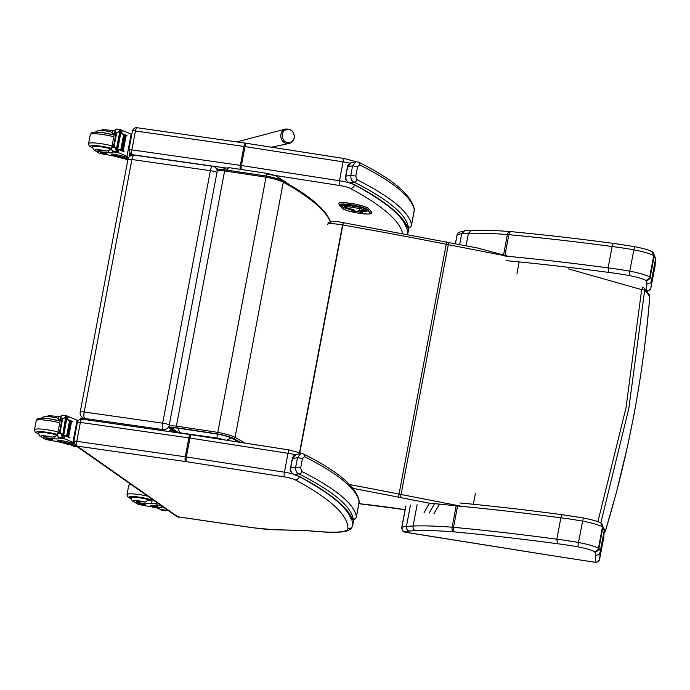 <?xml version="1.0" encoding="UTF-8"?>
<svg xmlns="http://www.w3.org/2000/svg" width="690" height="690" viewBox="0 0 690 690"><rect width="100%" height="100%" fill="white"/><g stroke="black" fill="none" stroke-linecap="round" stroke-linejoin="round"><path stroke-width="1.03" d="M477.678 248.055L509.582 256.654M433.906 513.765L439.444 504.114L429.456 503.234L424.057 512.644M568.396 268.876L641.64 289.653L642.839 287.221A2.76 2.76 0 0 1 644.141 288.135A2.76 2.7 -38.2 0 0 642.882 287.256L642.847 287.221M439.444 504.114L462.378 506.46M604.112 532.301A2.76 2.76 0 0 0 605.553 530.61L616.213 493.152L627.641 445.818L633.825 415.389C641.415 374.567 646.746 334.935 649.79 296.51L649.764 296.476C643.184 377.059 628.443 455.064 605.544 530.489A2.76 0.621 16.8 0 1 605.553 530.61A2.76 0.621 16.8 0 1 605.475 530.714M600.8 523.003L628.806 408.523L644.702 290.05L641.64 289.653L626.02 407.721L597.911 521.709M475.393 493.609L473.375 504.269M506.046 260.639A537.467 78.626 10.7 0 1 608.692 272.421L608.106 267.884A541.34 79.186 -169.3 0 0 504.804 256.016M608.692 272.421A65.093 9.522 10.7 0 1 629.107 275.543L629.729 271.187A68.957 10.091 -169.3 0 0 608.106 267.884L612.142 246.52C612.651 244.286 613.315 243.294 614.152 243.544M629.107 275.543A18.009 2.631 10.7 0 1 645.417 280.192C647.634 280.252 649.066 279.157 649.713 276.897A21.873 3.2 -169.3 0 0 629.729 271.187L634.541 246.615C644.089 248.598 649.92 250.289 652.041 251.695L653.749 255.541L649.713 276.897A21.873 3.2 -169.3 0 1 650.17 277.251C649.514 279.502 648.031 280.563 645.711 280.425A117.723 17.224 10.7 0 1 646.892 283.832C649.247 284.038 650.748 283.029 651.403 280.787A121.587 17.785 -169.3 0 0 651.429 280.657A121.587 17.785 -169.3 0 0 650.17 277.251L654.206 255.895L653.421 252.816L652.343 251.876M455.383 243.665L457.065 234.79A11.057 1.613 10.7 0 1 457.177 234.609A74.468 10.893 10.7 0 1 461.731 233.763A139.492 20.407 10.7 0 1 468.381 233.375A159.89 23.391 10.7 0 1 507.417 234.54A22.106 3.234 10.7 0 1 508.841 234.66A541.34 79.186 10.7 0 1 612.142 246.52A68.957 10.091 10.7 0 1 633.765 249.832A21.873 3.2 10.7 0 1 653.749 255.541A21.873 3.2 10.7 0 1 654.206 255.895A121.587 17.785 10.7 0 1 655.466 259.302L651.369 280.968L650.981 287.808C650.316 290.05 648.816 291.059 646.461 290.835L646.314 290.895M646.495 291.007C647.203 291.551 648.609 290.757 650.722 288.618L655.017 266.444L655.483 259.216M457.065 234.79L458.393 232.478L457.177 234.609L455.46 243.682M458.393 232.478L464.663 230.814L461.731 233.763L459.695 244.51M464.663 230.814L471.382 230.408L468.381 233.375L466.035 245.744M504.985 255.041L508.841 234.66A3.873 2.061 -84.6 0 1 511.152 231.659C543.729 234.729 577.987 238.662 613.936 243.466L634.541 246.615M539.752 553.665A3.873 0.733 -80.9 0 1 539.64 553.691L594.996 562.272M404.858 532.154L402.865 531.076M404.892 531.843C402.667 531.127 401.658 529.61 401.873 527.272A11.057 1.613 -169.3 0 0 401.761 527.445L402.805 531.007A3.873 3.752 -42.5 0 0 404.944 532.145A7.185 1.052 10.7 0 1 404.892 531.843A70.596 10.324 10.7 0 1 409.075 531.076C407.074 530.308 406.194 528.756 406.427 526.418A74.468 10.893 -169.3 0 0 401.873 527.272L405.91 505.908M557.425 543.72L556.839 539.183A541.34 79.186 -169.3 0 0 453.537 527.315A3.873 2.061 95.4 0 0 454.779 531.93A537.467 78.626 10.7 0 1 557.425 543.72A65.093 9.522 10.7 0 1 577.841 546.834L578.462 542.487A68.957 10.091 -169.3 0 0 556.839 539.183L560.875 517.819C561.384 515.585 562.048 514.593 562.885 514.843M577.841 546.834A18.009 2.631 10.7 0 1 594.15 551.491C596.367 551.552 597.807 550.456 598.446 548.196A21.873 3.2 -169.3 0 0 578.462 542.487L583.283 517.914C592.822 519.898 598.653 521.588 600.783 522.986L602.482 526.841L598.446 548.196A21.873 3.2 -169.3 0 1 598.903 548.55C598.247 550.801 596.764 551.853 594.444 551.724A117.723 17.224 10.7 0 1 595.625 555.131C597.98 555.338 599.481 554.32 600.136 552.086A121.587 17.785 -169.3 0 0 600.162 551.957A121.587 17.785 -169.3 0 0 598.903 548.55L602.939 527.186L602.154 524.115L601.076 523.175M457.574 505.96A541.34 79.186 10.7 0 1 560.875 517.819A68.957 10.091 10.7 0 1 582.498 521.123A21.873 3.2 10.7 0 1 602.482 526.841A21.873 3.2 10.7 0 1 602.939 527.186A121.587 17.785 10.7 0 1 604.198 530.593L600.102 552.267L599.714 559.098C599.049 561.35 597.549 562.359 595.203 562.134L594.728 562.195A1057.27 154.663 10.7 0 1 539.537 553.63L404.944 532.145M595.229 562.298C595.936 562.85 597.342 562.057 599.455 559.918L603.75 537.743L604.216 530.507M410.464 505.063L406.427 526.418A139.492 20.407 -169.3 0 1 413.077 526.03C412.827 528.368 413.638 529.92 415.509 530.696A156.026 22.822 10.7 0 1 453.606 531.835A18.242 2.665 10.7 0 1 454.779 531.93M459.894 502.958C492.462 506.029 526.72 509.962 562.669 514.766L583.283 517.914M238.869 442.143L232.306 438.392A16.672 2.441 -169.3 0 0 217.617 434.131L216.876 438.038A8.375 1.225 10.7 0 1 223.215 439.703M176.856 432.673L174.699 430.465L179.107 432.725L216.876 438.038M226.829 170.025A8.289 3.898 -83.8 0 1 229.899 167.791L266.875 173.363L266.349 176.2M212.856 166.368A5.529 1.613 98.1 0 0 212.624 166.273A5.529 1.613 98.1 0 0 210.381 170.68L162.667 423.177L84.189 411.999A5.529 0.811 -169.3 0 0 80.221 412.034A5.529 5.529 0 0 0 82.403 417.528L82.403 417.528A5.529 5.227 -54 0 0 84.637 418.433A5.529 1.613 -81.9 0 1 84.189 411.999L131.893 159.502A5.529 0.811 -169.3 0 0 127.926 159.537L127.926 159.537A5.529 0.811 -169.3 0 0 128.124 159.813M216.979 172.422A5.529 0.811 10.7 0 0 210.381 170.68L131.893 159.502A5.529 1.613 -81.9 0 1 134.136 155.086A5.529 5.529 0 0 0 127.926 159.537L80.221 412.034M169.274 424.919A5.529 0.811 10.7 0 0 162.667 423.177A5.529 1.613 98.1 0 0 163.116 429.611A5.529 5.227 -54 0 0 169.059 426.023M217.169 171.422A5.529 5.227 -54 0 0 215.09 167.273A5.529 5.529 0 0 0 212.624 166.273L134.136 155.086M218.609 169.904A5.529 5.227 -54 0 0 218.014 169.395L215.09 167.273M168.524 431.491A5.529 5.227 -54 0 0 171.051 429.732M294.164 137.577A6.719 5.994 -103.4 0 1 291.223 142.002A6.719 5.994 -103.4 0 1 282.443 137.595A6.719 5.994 -103.4 0 1 287.911 129.358A6.719 5.994 -103.4 0 1 294.164 137.577M305.463 530.567L272.265 529.61A51.181 7.487 10.7 0 1 252.074 527.617A4.088 1.242 98 0 0 252.255 527.695L272.265 529.61M305.411 530.567L272.861 529.713M252.074 527.617L176.959 516.655M97.635 152.119L97.902 150.722A6.089 0.888 10.7 0 1 100.291 150.463L100.033 151.86A6.089 0.888 10.7 0 0 97.635 152.119A6.089 0.888 10.7 0 0 104.751 154.353A19.268 2.82 10.7 0 1 120.638 157.915L123.751 158.493M127.797 160.218A12.532 3.812 98 0 1 127.676 160.175L127.374 160.02A15.663 2.294 -169.3 0 0 113.134 155.854L111.461 155.276L111.668 154.146L112.893 154.137A13.559 1.984 10.7 0 1 128.452 158.01M128.047 159.045A13.559 1.984 -169.3 0 0 112.686 155.259L111.461 155.276M131.756 134.74L131.126 134.3A58.754 8.591 -169.3 0 0 122.38 130.548L120.371 131.428M122.38 130.548L121.388 133.403A58.754 8.591 10.7 0 1 127.055 135.637L127.003 135.887A58.754 8.591 10.7 0 0 126.192 135.542L123.165 150.938M120.638 129.634L120.051 130.22L120.638 129.634A4.658 0.681 10.7 0 0 121.043 129.815L120.388 133.308A4.658 0.681 10.7 0 0 120.716 133.437A58.754 8.591 10.7 0 1 123.889 134.61M120.716 150.041L121.216 150.239A58.754 8.591 10.7 0 0 120.716 150.041L123.639 134.576L124.26 134.748A58.754 8.591 10.7 0 1 124.907 135.016M121.733 150.446L122.208 150.636A58.754 8.591 10.7 0 0 121.733 150.446L124.657 134.973L125.252 135.145A58.754 8.591 10.7 0 1 125.865 135.404M120.716 133.437L117.774 149.014A58.754 8.591 10.7 0 1 124.062 151.472L124.01 151.731A58.754 8.591 10.7 0 0 118.344 149.497L118.206 152.654A58.754 8.591 10.7 0 1 126.943 156.414L128.676 157.631M131.126 134.3L126.943 156.414M121.337 150.213L124.26 134.748L121.233 150.153M122.328 150.61L125.252 135.145L122.225 150.549M125.623 135.361L122.699 150.834A58.754 8.591 10.7 0 1 123.156 151.024L126.192 135.533L125.623 135.361M120.026 130.367L119.594 132.635L120.051 130.22L116.619 133.092L114.135 146.211L115.23 147.401L112.323 146.996L111.573 148.548L112.479 151.653A4.658 0.681 10.7 0 1 112.522 151.774A4.658 0.681 10.7 0 1 112.522 151.783L116.86 152.43L117.429 148.962M117.774 149.014A4.658 0.681 10.7 0 1 117.447 148.885L116.783 152.378A4.658 0.681 10.7 0 1 116.377 152.197L116.17 150.774L116.067 151.498L112.125 150.946M115.23 147.401L116.17 150.774L116.653 148.212L116.213 150.549M116.619 133.092L115.17 131.971L114.963 130.634L115.653 129.599L116.739 129.082L120.172 129.763M112.323 146.996L114.135 146.211M129.772 133.61A13.559 1.984 10.7 0 1 131.833 134.334M127.055 135.637L126.184 135.507M124.062 151.472L123.087 151.334M120.5 133.17L121.388 133.403M114.368 133.765A7.107 1.044 10.7 0 1 112.875 133.653A11.816 1.725 10.7 0 1 114.307 134.058M116.558 148.091L117.033 148.246L116.558 148.091L119.568 132.765M122.699 150.834L123.268 151.007M100.033 151.86A30.464 4.459 10.7 0 1 108.52 152.671A7.107 1.044 10.7 0 0 112.988 152.542A7.107 1.044 10.7 0 0 112.815 152.24A39.166 5.727 10.7 0 0 112.272 151.826L112.332 151.403M114.937 130.764A7.107 1.044 -169.3 0 1 112.703 130.557A30.464 4.459 -169.3 0 0 104.207 129.746L104.052 130.583M104.207 129.746A6.089 0.888 -169.3 0 0 101.81 130.005L101.749 130.35M111.651 149.877A7.107 1.044 10.7 0 1 109.839 149.747L108.917 150.567L108.52 152.671M117.809 152.361L116.696 150.851M117.455 149.264L118.344 149.497M129.522 152.99A11.376 3.459 98 0 0 129.78 156.13M130.22 153.767L129.841 155.785A2.76 0.837 98 0 0 129.746 156.38M131.16 154.457L130.945 155.586M131.497 154.689A1.898 0.578 98 0 0 131.385 155.397M92.52 147.117A12.437 1.82 10.7 0 1 92.219 146.599A12.437 1.82 10.7 0 1 98.998 146.246A12.437 1.82 10.7 0 1 111.547 148.721M112.703 130.557L112.297 132.661L112.875 133.653M112.297 132.661L110.598 131.764L103.431 130.505L98.506 130.358L95.539 132.04M100.291 150.463A30.464 4.459 10.7 0 1 106.407 150.989L108.917 150.567M102.698 152.662A3.312 0.483 -169.3 0 0 100.352 152.688A3.312 0.483 -169.3 0 0 103.517 153.784A3.312 0.483 -169.3 0 0 106.872 153.922A3.312 0.483 -169.3 0 0 102.698 152.662M43.582 438.193L43.841 436.796A6.089 0.888 10.7 0 1 46.239 436.537L45.971 437.934A6.089 0.888 10.7 0 0 43.582 438.193A6.089 0.888 10.7 0 0 50.698 440.427A19.268 2.82 10.7 0 1 66.585 443.989L69.699 444.567M77.246 446.715A12.532 3.812 -82 0 1 76.788 446.732A12.532 3.812 -82 0 1 76.228 446.508L75.167 445.766A13.559 1.984 -169.3 0 0 58.624 441.333L57.399 441.35L59.081 441.928A15.663 2.294 -169.3 0 1 73.321 446.094L76.228 446.508M76.788 446.732L73.908 446.327A12.532 3.812 98 0 1 73.623 446.249L73.321 446.094M77.97 421.004L77.073 420.374A58.754 8.591 -169.3 0 0 68.327 416.622L66.318 417.502M68.327 416.622L67.335 419.468A58.754 8.591 10.7 0 1 73.002 421.711L72.95 421.961A58.754 8.591 10.7 0 0 72.139 421.616M66.585 415.708L65.999 416.294L66.585 415.708A4.658 0.681 10.7 0 0 66.99 415.889L66.335 419.382A4.658 0.681 10.7 0 0 66.663 419.511A58.754 8.591 10.7 0 1 69.837 420.684M66.663 436.115L67.163 436.313A58.754 8.591 10.7 0 0 66.663 436.115L69.587 420.641L70.208 420.822A58.754 8.591 10.7 0 1 70.846 421.09M71.191 421.228A58.754 8.591 10.7 0 1 71.812 421.478M66.663 419.511L63.721 435.088A58.754 8.591 10.7 0 1 70.009 437.546L69.957 437.805A58.754 8.591 10.7 0 0 64.291 435.571L64.153 438.728A58.754 8.591 10.7 0 1 72.89 442.488L73.882 443.178M77.073 420.374L72.89 442.488M67.284 436.287L70.208 420.822L67.171 436.227M71.199 421.211L70.604 421.047L67.68 436.52A58.754 8.591 10.7 0 1 68.155 436.71L68.172 436.623M73.002 421.711L71.57 421.435L68.646 436.908A58.754 8.591 10.7 0 1 69.095 437.098L69.112 437.012M65.973 416.441L65.541 418.709L65.999 416.294L62.566 419.166L60.082 432.285L61.169 433.475L58.271 433.07L57.52 434.622L58.426 437.719A4.658 0.681 10.7 0 1 58.469 437.848A4.658 0.681 10.7 0 1 58.469 437.857L62.807 438.504L63.377 435.036M63.721 435.088A4.658 0.681 10.7 0 1 63.385 434.959L62.73 438.452A4.658 0.681 10.7 0 1 62.316 438.271L62.117 436.848L62.014 437.572L58.072 437.02M61.169 433.475L62.117 436.848L62.6 434.286L62.16 436.623M62.566 419.166L61.108 418.045L60.901 416.708L61.6 415.673L62.687 415.156L66.119 415.837M58.271 433.07L60.082 432.285M57.399 441.35L57.615 440.22L58.84 440.211A13.559 1.984 10.7 0 1 74.192 443.989M75.719 419.684A13.559 1.984 10.7 0 1 78.263 420.607M70.009 437.546L69.035 437.408M66.447 419.244L67.335 419.468M60.315 419.839A7.107 1.044 10.7 0 1 58.823 419.727A11.816 1.725 10.7 0 1 60.254 420.132M62.98 434.321L65.904 418.847L65.429 418.692L62.773 434.596A4.658 0.681 10.7 0 1 62.609 434.441M68.646 436.908L69.216 437.081M67.68 436.52L68.275 436.684M45.971 437.934A30.464 4.459 10.7 0 1 54.467 438.745A7.107 1.044 10.7 0 0 58.935 438.616A7.107 1.044 10.7 0 0 58.762 438.314A39.166 5.727 10.7 0 0 58.219 437.9L58.279 437.477M60.875 416.838A7.107 1.044 -169.3 0 1 58.641 416.631A30.464 4.459 -169.3 0 0 50.154 415.82L49.999 416.648M50.154 415.82A6.089 0.888 -169.3 0 0 47.757 416.079L47.696 416.424M57.598 435.951A7.107 1.044 10.7 0 1 55.787 435.821L54.864 436.641L54.467 438.745M63.747 438.435L62.643 436.925M63.402 435.338L64.291 435.571M81.118 418.218A2.76 0.837 98 0 0 80.989 418.166A2.76 0.837 98 0 0 80.109 419.339M83.628 419.399L82.162 418.364A2.76 0.837 98 0 0 82.032 418.312A2.76 0.837 98 0 0 81.291 419.123M38.468 433.191A12.437 1.82 10.7 0 1 38.166 432.673A12.437 1.82 10.7 0 1 44.945 432.32A12.437 1.82 10.7 0 1 57.494 434.786M58.641 416.631L58.245 418.735L58.823 419.727M58.245 418.735L56.546 417.838L49.378 416.579L44.453 416.424L41.486 418.114M46.239 436.537A30.464 4.459 10.7 0 1 52.354 437.063L54.864 436.641M48.636 438.737A3.312 0.483 -169.3 0 0 46.299 438.762A3.312 0.483 -169.3 0 0 49.464 439.858A3.312 0.483 -169.3 0 0 52.811 439.996A3.312 0.483 -169.3 0 0 48.636 438.737M152.136 499.25L151.938 501.621L150.955 503.174A19.268 2.82 10.7 0 1 139.837 502.958L140.105 501.561A6.089 0.888 10.7 0 0 136.335 501.682L136.068 503.079A6.089 0.888 10.7 0 1 139.837 502.958M136.146 502.682A9.289 1.354 10.7 0 1 133.429 500.854A9.289 1.354 10.7 0 1 139.751 501.009A9.289 1.354 10.7 0 1 145.254 502.044L147.513 500.509A19.268 2.82 -169.3 0 0 151.524 500.172A12.437 1.82 -169.3 0 0 139.44 497.456A12.437 1.82 -169.3 0 0 130.651 497.559A12.437 1.82 -169.3 0 0 130.953 498.077M152.119 499.646L151.524 500.172M156.225 502.122A12.532 3.812 98 0 0 157.458 505.063L157.691 505.278A15.663 2.294 -169.3 0 1 158.07 505.934A15.663 2.294 -169.3 0 1 151.188 506.538L152.611 507.262A13.559 1.984 -169.3 0 0 162.185 507.15A13.559 1.984 -169.3 0 0 161.65 506.434L160.597 505.692A12.532 3.812 -82 0 1 159.752 504.588M166.506 509.427L166.514 509.341A58.754 8.591 10.7 0 1 166.506 509.427A58.754 8.591 10.7 0 1 166.049 510.22L160.287 509.41M160.114 509.384L160.14 509.401A39.166 5.727 10.7 0 0 159.45 508.953A7.107 1.044 10.7 0 0 155.604 507.624M150.42 506.607L150.636 505.477L151.395 505.408A15.663 2.294 10.7 0 0 157.682 505.278M161.702 510.057L165.729 510.712L165.824 510.203L165.729 510.712A4.658 0.681 -169.3 0 0 165.729 510.721A4.658 0.681 -169.3 0 0 165.773 510.85L161.883 510.298A4.658 0.681 -169.3 0 0 161.469 510.117L161.779 509.634M167.316 509.901L166.281 510.721M150.429 506.632A30.464 4.459 10.7 0 1 141.614 505.028A6.089 0.888 10.7 0 1 136.068 503.079M145.254 502.044A19.268 2.82 10.7 0 1 140.105 501.561M142.959 504.899A3.312 0.483 -169.3 0 0 145.305 504.873A3.312 0.483 -169.3 0 0 142.131 503.786A3.312 0.483 -169.3 0 0 138.785 503.648A3.312 0.483 -169.3 0 0 142.959 504.899M358.481 162.107A2.76 2.441 116.9 0 1 359.688 164.85A589.985 86.276 10.7 0 1 414.328 210.355A2.76 2.734 172.4 0 0 414.354 209.493C411.732 195.175 393.102 179.374 358.481 162.107A2.76 2.441 116.9 0 0 358.472 162.098A2.76 2.441 116.9 0 1 358.472 162.098L356.031 161.753L352.607 165.833L350.831 175.234C350.675 179.038 351.702 181.306 353.927 182.031L349.597 182.876C346.82 181.832 345.561 179.616 345.837 176.209L345.647 176.312C344.759 178.555 345.975 180.728 349.287 182.824L354.039 184.566C384.701 201.17 401.96 215.185 405.858 226.648L407.712 227.743A665.971 97.394 -169.3 0 0 354.772 184.782A23.417 3.424 -169.3 0 0 349.597 182.876A2.76 1.716 107.4 0 1 349.287 182.824A2.76 1.716 107.4 0 1 349.278 182.824A2.76 1.716 107.4 0 1 349.226 182.807M410.791 226.682L407.712 227.743A11.877 1.734 10.7 0 0 408.256 227.484A2.76 2.726 42.9 0 0 410.791 226.682L411.533 225.207A11.057 1.613 -169.3 0 0 411.533 225.13A2.76 2.734 172.4 0 1 408.316 227.321A8.289 1.216 10.7 0 1 408.256 227.484M408.316 227.321A587.225 85.879 10.7 0 0 353.927 182.031A2.76 2.441 -63.1 0 0 356.894 179.624L355.807 176.131L357.584 166.73L359.688 164.85M355.807 176.131L350.831 175.234L345.837 176.209L347.613 166.808L351.452 162.65C349.157 163.358 347.812 164.781 347.424 166.911L352.607 165.833L357.584 166.73M298.925 476.376L294.138 474.616A2.76 1.716 107.4 0 1 294.138 474.616A2.76 1.716 107.4 0 1 294.087 474.599M356.368 517.095A11.057 1.613 -169.3 0 0 356.402 517.008A11.057 1.613 -169.3 0 0 356.402 516.931A2.76 2.734 172.4 0 1 353.177 519.121A8.289 1.216 10.7 0 1 353.125 519.285A2.76 2.726 42.9 0 0 355.652 518.475L352.668 519.725L350.727 518.449C346.829 506.986 329.561 492.962 298.943 476.385L298.908 476.367M353.125 519.285A11.877 1.734 10.7 0 1 352.573 519.544A665.971 97.394 -169.3 0 0 299.641 476.583A23.417 3.424 -169.3 0 0 294.457 474.668C291.68 473.633 290.43 471.408 290.706 468.01L292.482 458.609L296.321 454.451L300.892 453.554L297.476 457.634L295.7 467.035C295.536 470.839 296.571 473.099 298.787 473.823A2.76 2.441 -63.1 0 0 301.754 471.417L300.676 467.923L302.444 458.522L304.549 456.642A589.985 86.276 10.7 0 1 359.188 502.156A11.057 1.613 10.7 0 1 359.188 502.234A11.057 1.613 10.7 0 1 359.162 502.303M353.177 519.121A587.225 85.879 10.7 0 0 298.787 473.823L294.457 474.668A2.76 1.716 107.4 0 1 294.147 474.625C290.835 472.521 289.619 470.356 290.507 468.113L292.284 458.712L297.476 457.634L302.444 458.522M301.754 471.417A589.985 86.276 -169.3 0 1 356.402 516.931L359.188 502.156A2.76 2.734 172.4 0 0 359.214 501.294C356.592 486.968 337.971 471.175 303.341 453.899A2.76 2.441 116.9 0 1 303.341 453.899L303.341 453.899A2.76 2.441 116.9 0 1 304.549 456.642M296.321 454.451L296.321 454.451C294.018 455.159 292.681 456.573 292.284 458.712M170.249 428.542L172.888 431.621A1.371 1.328 -44.2 0 0 173.621 431.992L170.249 428.542A12.411 1.811 10.7 0 1 176.761 427.766L217.514 433.906A18.061 2.639 10.7 0 1 233.574 438.547L240.241 442.35M217.617 434.131L177.373 428.059A11.023 1.613 -169.3 0 0 171.43 428.378A11.023 1.613 -169.3 0 0 171.603 428.749L174.967 432.207L173.621 431.992M355.091 211.14L355.031 211.131A1.104 1.078 139.4 0 1 354.393 210.769L354.393 210.769A1.104 1.104 0 0 0 355.057 211.14L353.91 209.82L350.304 208.906A3.536 0.517 10.7 0 1 346.337 207.733L345.328 206.56L346.484 206.5L353.625 207.518L361.267 208.889L362.94 209.406L363.949 210.579A3.536 0.517 10.7 0 1 361.043 210.64L358.101 210.502L359.274 211.813M360.482 210.959L360.49 210.899A1.104 1.078 139.4 0 1 359.214 211.804L355.031 211.131L359.248 211.821A1.104 1.104 0 0 0 360.508 210.933L360.163 210.51M362.009 207.638L353.815 206.163A3.674 0.535 -169.3 0 0 352.944 206.025L344.457 205.18M365.269 209.751A4.64 0.681 -169.3 0 0 365.295 209.7A4.64 0.681 -169.3 0 0 365.243 209.57L364.501 208.708M350.977 209.027L352.159 210.795L362.353 212.442A1.104 1.078 -40.6 0 1 361.724 212.089L360.603 210.786A1.104 1.104 0 0 1 360.456 210.562A1.104 1.078 -40.6 0 0 360.603 210.786L360.603 210.786A1.104 1.078 -40.6 0 0 361.241 211.14L361.18 210.674M350.71 208.984L351.038 209.493A1.104 1.078 -40.6 0 0 351.978 209.199M371.634 212.417A15.197 2.225 -169.3 0 0 371.643 212.365A15.197 2.225 -169.3 0 0 371.479 211.925L368.572 208.544A15.197 2.225 -169.3 0 0 352.875 203.731A15.197 2.225 -169.3 0 0 338.876 203.343A15.197 2.225 -169.3 0 0 338.868 203.395M448.595 242.371L448.276 244.683L507.771 256.301M434.588 503.631L429.094 513.205M353.004 488.399A686.231 100.386 10.7 0 1 398.294 497.145A113.298 16.577 -169.3 0 0 400.373 497.55L429.456 503.234M405.125 509.651A198.435 29.032 -169.3 0 0 358.921 503.666M461.877 506.365L401.062 494.489L448.276 244.683A110.538 16.172 -169.3 0 1 446.249 244.286L399.036 494.092A688.991 100.792 -169.3 0 0 349.614 484.57M400.373 497.55L401.062 494.489A110.538 16.172 10.7 0 1 399.036 494.092L398.294 497.145M519.173 261.907L516.982 273.499M446.516 241.957L446.249 244.286A688.991 100.792 10.7 0 0 342.844 224.992L343.499 222.715L479.084 248.297M343.525 222.749L342.551 224.94A110.538 16.172 -169.3 0 0 342.844 224.992L299.839 452.58M343.223 222.697L343.197 222.663C335.78 220.99 330.7 221.136 327.948 223.086M327.362 224.328A16.577 2.424 10.7 0 1 342.551 224.94L299.555 452.476M644.702 290.05A2.76 2.7 -38.2 0 0 644.141 288.135L649.212 294.57A2.76 2.7 141.8 0 1 649.764 296.476L644.702 290.05M604.293 528.902L605.544 530.489A2.76 2.7 141.8 0 1 604.112 532.232M646.892 283.832L646.461 290.835M471.374 230.408C481.93 230.012 494.782 230.391 509.919 231.555A3.873 2.303 -85.6 0 0 507.417 234.54L503.622 254.593M655.44 259.449L655.017 266.444M457.513 506.262L453.537 527.315A22.106 3.234 -169.3 0 0 452.114 527.195A3.873 2.303 94.4 0 0 453.606 531.835M456.081 506.175L452.114 527.195A159.89 23.391 -169.3 0 0 413.077 526.03L417.114 504.666M409.075 531.076A135.628 19.838 10.7 0 1 415.509 530.696M595.625 555.131L595.203 562.134M402.805 531.007L404.901 532.197L539.64 553.691A3.873 0.733 -80.9 0 1 539.537 553.63M604.173 530.748L603.75 537.743M173.285 428.533L172.664 427.895M230.883 437.71A8.289 7.504 119.1 0 1 226.13 440.16M178.236 428.154A8.289 3.898 96.2 0 0 180.53 432.552M222.335 169.628L225.388 168.05L229.899 167.791A8.289 3.898 -83.8 0 1 229.908 167.791A8.289 3.898 -83.8 0 1 229.977 167.799M279.631 179.46A8.289 7.504 -60.9 0 0 276.759 176.407A8.289 7.504 -60.9 0 0 276.75 176.407C276.276 175.743 272.99 174.734 266.875 173.363M86.535 419.813L84.637 418.433L163.116 429.611L165.013 430.991M237.627 142.045A6.219 5.546 -103.4 0 1 239.232 141.286L237.144 141.976M285.548 129.056A7.418 6.615 76.6 0 0 280.977 137.758A7.418 6.615 76.6 0 0 288.981 143.477C291.879 142.701 293.638 140.786 294.259 137.75C294.285 131.626 291.378 128.728 285.548 129.056L239.232 141.286M407.687 234.41L407.73 234.212A71.846 10.505 -169.3 0 0 407.756 233.953A4.088 4.045 -178.9 0 1 407.643 234.402M354.531 184.825A4.088 3.674 118.2 0 1 350.097 188.284A660.502 96.591 10.7 0 1 402.598 233.444M408.929 227.726L407.756 233.953A664.591 97.187 -169.3 0 0 406.6 227.588M350.14 183.1A13.817 2.018 -169.3 0 0 339.497 180.771A4.088 0.88 98.8 0 0 339.506 185.481A9.729 1.423 10.7 0 1 350.097 188.284M344.586 158.622A4.088 0.88 98.8 0 0 344.457 158.553A4.088 0.88 98.8 0 0 343.068 161.857L339.497 180.771L241.431 165.514A4.088 0.88 98.8 0 0 241.146 169.171M266.728 174.156L339.506 185.481M246.52 143.365A4.088 0.88 98.8 0 0 246.39 143.296A4.088 0.88 98.8 0 0 245.002 146.599L241.431 165.514A13.817 2.018 -169.3 0 0 240.344 165.35A4.088 1.199 98.1 0 0 240.206 169.041M245.752 143.253A4.088 1.199 98.1 0 0 245.58 143.175A4.088 1.199 98.1 0 0 243.924 146.435L240.344 165.35L131.859 149.894A4.088 1.199 98.1 0 0 132.187 154.655L225.665 167.972M137.267 127.797A4.088 1.199 98.1 0 0 137.094 127.719A4.088 1.199 98.1 0 0 135.43 130.988L131.859 149.894A4.149 0.604 -169.3 0 0 128.883 149.92L130.557 154.034A4.088 3.847 -54.9 0 0 132.152 154.663L132.187 154.655M132.739 155.069L132.152 154.663M356.359 161.796L344.457 158.553L246.39 143.296L137.094 127.719C134.973 127.443 133.429 128.538 132.454 131.014A4.149 0.604 10.7 0 1 135.43 130.988L243.924 146.435A13.817 2.018 10.7 0 1 245.002 146.599L343.068 161.857A13.817 2.018 10.7 0 1 349.977 163.202M289.515 450.07A4.088 0.88 98.8 0 0 289.395 450.001L301.288 453.244A4.088 3.674 118.2 0 1 301.677 453.485M191.449 434.812A4.088 0.88 98.8 0 0 191.328 434.743L289.395 450.001A4.088 0.88 98.8 0 0 287.997 453.304A13.817 2.018 10.7 0 1 295.337 454.753M190.682 434.7A4.088 1.199 98.1 0 0 190.509 434.622L191.328 434.743A4.088 0.88 98.8 0 0 189.931 438.047L287.997 453.304L284.427 472.21L186.36 456.961A13.817 2.018 -169.3 0 0 185.274 456.797L76.788 441.341L80.359 422.427L188.853 437.883A13.817 2.018 10.7 0 1 189.931 438.047L186.36 456.961A4.088 0.88 -81.2 0 0 186.369 461.67L284.435 476.928A4.088 0.88 -81.2 0 1 284.427 472.21A13.817 2.018 -169.3 0 1 292.724 473.901M82.196 419.244A4.088 1.199 98.1 0 0 82.024 419.166L190.509 434.622A4.088 1.199 98.1 0 0 188.853 437.883L185.274 456.797A4.088 1.199 -81.9 0 0 185.61 461.558A9.729 1.423 10.7 0 1 186.369 461.67M82.024 419.166A4.088 1.199 98.1 0 0 80.359 422.427A4.149 0.604 10.7 0 0 77.383 422.461C78.358 419.986 79.902 418.89 82.024 419.166M178.538 517.284L77.125 446.102A4.088 1.199 -81.9 0 1 76.788 441.341A4.149 0.604 -169.3 0 0 73.813 441.367L77.383 422.461M77.082 446.102A4.088 3.847 125.1 0 1 75.486 445.481L73.813 441.367M77.125 446.102L185.61 461.558M284.435 476.928A9.729 1.423 10.7 0 1 295.035 479.731A4.088 3.674 -61.8 0 0 299.4 476.548M295.035 479.731A660.502 96.591 10.7 0 1 347.915 528.635A4.088 4.045 1.1 0 0 352.685 525.4A664.591 97.187 -169.3 0 0 351.719 519.561M347.915 528.635A67.758 9.91 10.7 0 1 320.376 531.68A4.088 2.467 94.3 0 0 320.815 531.783C332.813 532.723 341.49 532.456 346.863 530.972L349.994 529.549C350.753 529.437 351.641 528.143 352.659 525.659A71.846 10.505 -169.3 0 0 352.685 525.4L353.789 519.527L352.659 525.659M320.376 531.68A551 80.575 10.7 0 1 304.885 530.455M127.374 160.02L127.822 160.089M122.078 130.505L121.026 130.358M116.041 133.015L113.565 146.125M118.068 132.376L115.17 131.971M112.893 154.137L112.686 155.259M116.377 152.197L112.479 151.653M118.206 152.654L116.757 152.456M112.824 151.904L112.272 151.826M123.018 158.251L120.638 157.915M129.841 155.785L130.436 155.871M92.529 147.858A14.369 2.105 10.7 0 1 94.28 145.547A14.369 2.105 10.7 0 1 111.599 148.393M93.668 133.739A14.369 2.105 10.7 0 1 97.98 132.17A14.369 2.105 10.7 0 1 114.143 134.955L103.017 132.67L94.573 132.066L91.615 132.739L90.278 134.55A16.577 2.424 10.7 0 1 113.798 136.749M90.278 134.55L88.553 143.684A16.577 2.424 10.7 0 1 112.073 145.883M97.713 151.731A9.289 1.354 10.7 0 1 94.996 149.894A9.289 1.354 10.7 0 1 101.318 150.049A9.289 1.354 10.7 0 1 106.407 150.989M92.684 146.228L92.555 146.927A12.049 1.76 10.7 0 1 101.059 146.832A12.049 1.76 10.7 0 1 111.521 149.057M61.988 419.089L59.513 432.199M64.015 418.451L61.108 418.045M75.253 445.309L75.167 445.766M58.84 440.211L58.624 441.333M62.316 438.271L58.426 437.719M64.153 438.728L62.704 438.53M58.771 437.978L58.219 437.9M68.965 444.325L66.585 443.989M38.468 433.932A14.369 2.105 10.7 0 1 40.227 431.621A14.369 2.105 10.7 0 1 57.546 434.467M39.615 419.813A14.369 2.105 10.7 0 1 43.927 418.244A14.369 2.105 10.7 0 1 60.09 421.029M60.09 421.004L48.964 418.744L40.52 418.14L37.562 418.813L36.225 420.624A16.577 2.424 10.7 0 1 59.745 422.823M36.225 420.624L34.5 429.758A16.577 2.424 10.7 0 1 58.02 431.957M43.651 437.805A9.289 1.354 10.7 0 1 40.943 435.968A9.289 1.354 10.7 0 1 47.265 436.123A9.289 1.354 10.7 0 1 52.354 437.063M38.631 432.302L38.502 433.001A12.049 1.76 10.7 0 1 47.006 432.906A12.049 1.76 10.7 0 1 57.468 435.123M157.691 505.278L160.597 505.692M161.65 506.434L161.736 505.986M151.188 506.538L151.395 505.408M166.868 510.333L166.989 509.668M161.486 510.039L161.564 509.608M156.785 503.993L150.955 503.174M151.938 499.896A14.369 2.105 -169.3 0 0 138.906 497.085A14.369 2.105 -169.3 0 0 130.962 498.81M147.746 496.17A16.577 2.424 -169.3 0 0 138.699 494.506A16.577 2.424 -169.3 0 0 126.986 494.635L127.564 496.809L130.971 498.887M131.411 484.708A16.577 2.424 -169.3 0 0 128.711 485.501L129.996 483.725M136.137 502.734L132.109 500.862L130.988 497.887A12.049 1.76 10.7 0 1 139.501 497.792A12.049 1.76 10.7 0 1 150.929 500.31M356.894 179.624A589.985 86.276 -169.3 0 1 411.533 225.13L414.328 210.355A11.057 1.613 10.7 0 1 414.328 210.433A11.057 1.613 10.7 0 1 414.302 210.51M411.499 225.294A11.057 1.613 -169.3 0 0 411.533 225.207L414.354 209.493M290.507 468.113L295.7 467.035L300.676 467.923M244.933 443.084L235.074 437.365A1.371 1.242 119.1 0 1 233.574 438.547M282.305 180.677A18.061 2.639 -169.3 0 0 266.237 176.036L217.799 432.371L176.399 426.135A13.783 2.018 -169.3 0 0 168.964 426.532L217.186 171.327A13.783 2.018 10.7 0 1 224.621 170.93L266.021 177.166A19.432 2.838 10.7 0 1 283.297 182.16L235.074 437.365A19.432 2.838 -169.3 0 0 217.799 432.371L217.514 433.906M217.186 171.327C219.222 169.49 216.237 169.481 225.38 169.861A1.371 0.647 -83.8 0 0 224.621 170.93L176.399 426.135A1.371 0.647 96.2 0 0 176.761 427.766M266.237 176.036L225.483 169.895A1.371 0.647 -83.8 0 0 225.38 169.861L266.237 176.019C276.112 178.192 281.606 179.788 282.719 180.815A1.371 1.242 -60.9 0 1 283.297 182.16C309.896 197.012 325.577 210.226 330.32 221.801M171.724 428.102L171.603 428.749M350.365 208.915L351.434 209.087M353.91 209.82A1.104 1.078 139.4 0 1 353.271 209.467L351.46 209.105M359.378 209.596A1.104 1.078 139.4 0 1 358.101 210.502M358.748 210.329L361.043 210.64M361.068 210.657C363.777 211.287 365.174 211.002 365.277 209.812A4.64 0.681 -169.3 0 0 365.226 209.674A1.104 1.078 139.4 0 1 363.949 210.579M364.208 208.535A1.104 1.078 139.4 0 1 362.94 209.406M365.243 209.57L364.277 208.578M362.94 207.975L361.431 207.638L361.267 208.889M361.457 207.535L353.789 206.275L353.625 207.518M353.815 206.163L353.789 206.275A3.674 0.535 -169.3 0 0 352.926 206.129L353.021 207.423M352.944 206.025L346.389 205.206L346.484 206.5M346.406 205.103L344.457 205.31A1.104 1.078 -40.6 0 0 345.328 206.56M344.448 205.12L345.699 207.38A1.104 1.078 -40.6 0 0 346.337 207.733M345.699 207.38L350.304 208.906M361.017 211.269L360.422 211.192M360.542 212.486L360.577 211.218M353.78 210.053L353.073 209.475M352.159 210.795A1.104 1.078 -40.6 0 0 353.435 209.898M354.582 210.95L354.634 211.528M362.353 212.442L361.508 211.183A6.633 0.966 -169.3 0 0 366.951 211.062L365.398 209.251A12.161 1.777 -169.3 0 0 351.762 205.223A12.161 1.777 -169.3 0 0 341.774 205.439L343.327 207.25A6.633 0.966 -169.3 0 0 350.77 209.45M345.095 206.672A5.529 0.811 10.7 0 1 344.603 206.353A1.104 1.078 139.4 0 1 343.327 207.25M343.034 204.611A1.104 1.078 139.4 0 1 341.774 205.439M344.603 206.353L343.103 204.602M342.93 204.223L342.611 204.714C341.024 202.636 369.288 208.785 364.769 208.898L364.769 208.898A1.104 1.078 -40.6 0 0 365.398 209.251M364.769 208.898L366.321 210.709A1.104 1.078 -40.6 0 0 366.951 211.062M361.448 210.717L361.508 211.183M365.855 210.165A5.529 0.811 10.7 0 1 365.096 210.243M367.278 209.553L370.176 212.934A14.093 2.061 10.7 0 1 358.602 213.193A14.093 2.061 10.7 0 1 342.801 208.518L339.894 205.137A14.093 2.061 10.7 0 1 351.477 204.887A14.093 2.061 10.7 0 1 367.278 209.553A1.104 1.078 139.4 0 0 368.555 208.656A15.197 2.225 -169.3 0 0 352.857 203.843A15.197 2.225 -169.3 0 0 338.859 203.447L339.264 204.783A1.104 1.078 139.4 0 0 339.894 205.137M370.176 212.934A1.104 1.078 -40.6 0 0 371.462 212.037L368.572 208.544M342.801 208.518A1.104 1.078 139.4 0 1 342.162 208.164C341.559 208.88 346.207 210.416 356.1 212.762C367.572 214.512 372.747 214.418 371.625 212.477A15.197 2.225 -169.3 0 0 371.462 212.037L371.479 211.925M358.912 503.7L405.116 509.686M649.79 296.51A2.76 2.76 0 0 0 649.212 294.57M511.152 231.659L509.919 231.555M655.466 259.302L653.421 252.816M405.798 506.089L401.761 527.445M604.198 530.593L602.154 524.115M173.613 429.102L172.466 427.921M174.743 430.5L172.897 427.714M276.914 176.502L305.644 195.063M85.301 419.632L82.403 417.528M271.42 147.194L288.981 143.477M130.557 154.034L132.17 155.164M407.73 234.212L408.954 227.726M128.883 149.92L132.454 131.014M301.288 453.244L301.737 453.485M252.255 527.695L177.045 516.724M176.959 516.663L75.486 445.481M320.815 531.783L305.36 530.558M121.035 130.341L122.234 130.505M111.573 148.548L114.954 130.634M116.662 129.039L120.474 129.573M117.128 148.523L120.051 133.049M117.033 148.246L119.957 132.773M120.465 133.343L121.121 129.867M88.553 143.684L89.131 145.857L92.538 147.936M97.695 151.774L93.668 149.911L92.555 146.927M57.52 434.622L60.901 416.708M62.6 415.113L66.421 415.647M63.075 434.596L65.999 419.123M66.413 419.416L67.068 415.941M82.032 418.312L80.989 418.166M34.5 429.758L35.078 431.931L38.485 434.01M43.643 437.848L39.615 435.985L38.502 433.001M160.184 509.41L166.023 510.229M162.331 506.4L162.185 507.15M162.038 510.359L165.859 510.893M161.486 509.591L161.391 510.065M126.986 494.635L128.711 485.501M131.117 497.188L130.988 497.887M406.617 227.631L407.799 227.924M345.647 176.312L347.424 166.911M351.452 162.65L355.997 161.762M359.214 501.294L356.402 517.008L355.652 518.475M350.71 518.406L352.668 519.725M300.9 453.554L303.341 453.899M169.524 428.171L168.964 426.532M330.76 222.482C326.491 210.079 310.474 196.184 282.719 180.815M353.375 209.588L354.393 210.769M342.162 208.164L339.264 204.783"/></g></svg>
